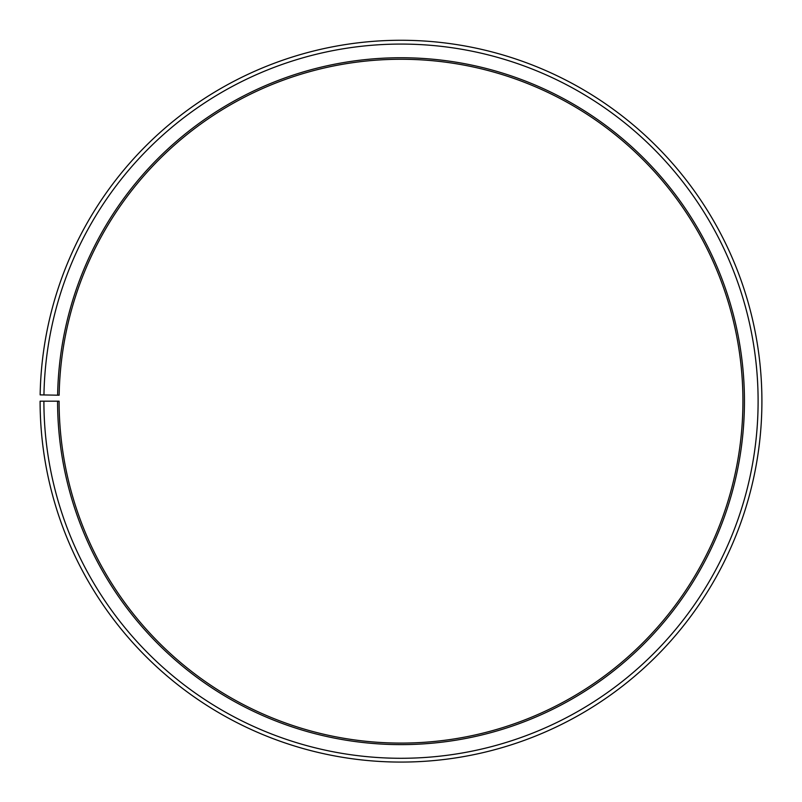 <?xml version="1.0" encoding="UTF-8"?>
<svg xmlns="http://www.w3.org/2000/svg" width="802" height="802" viewBox="0 0 802 802"><rect width="100%" height="100%" fill="white"/><g stroke="black" fill="none" stroke-linecap="round" stroke-linejoin="round"><path stroke-width="1.2" d="M59.147 395.206A341.913 341.913 0 0 1 575.395 107.077A341.913 341.913 0 0 1 570.242 698.271A341.913 341.913 0 0 1 59.097 401.18L57.574 401.18A343.426 343.426 0 0 0 570.994 699.595A343.426 343.426 0 0 0 576.167 105.774A343.426 343.426 0 0 0 57.624 395.185L59.147 395.206M43.899 401.18A357.111 357.111 0 0 0 577.761 711.474A357.111 357.111 0 0 0 583.144 94.014A357.111 357.111 0 0 0 43.95 394.945L40.15 394.875A360.91 360.91 0 0 1 585.089 90.746A360.91 360.91 0 0 1 579.635 714.772A360.91 360.91 0 0 1 40.1 401.18L57.574 401.18M43.95 394.945L57.624 395.185"/></g></svg>
